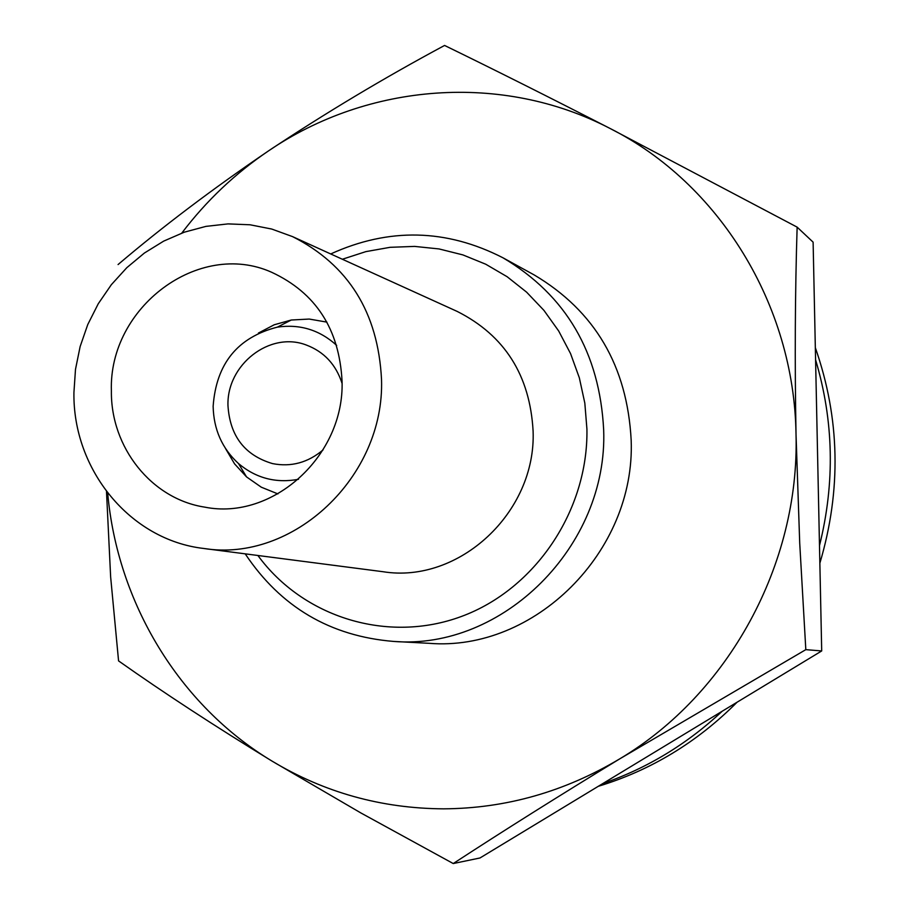 <?xml version="1.0" encoding="UTF-8"?>
<svg xmlns="http://www.w3.org/2000/svg" width="909" height="909" viewBox="0 0 909 909"><rect width="100%" height="100%" fill="white"/><g stroke="black" fill="none" stroke-linecap="round" stroke-linejoin="round"><path stroke-width="1.36" d="M323.093 449.875C307.969 462.658 291.107 467.237 272.53 463.601C244.794 455.364 229.943 436.059 227.977 405.709C226.489 364.725 269.871 330.865 306.333 345.034C324.036 351.738 335.944 364.52 342.057 383.359M330.706 253.952C388.882 227.5 446.296 228.773 502.961 257.792C566.091 295.266 599.667 352.624 603.667 429.866C608.166 546.07 502.745 650.435 393.586 641.424C330.149 636.186 280.688 606.996 245.203 553.842M393.586 641.424L429.048 643.311C534.242 651.969 635.584 551.831 631.176 440.286C627.278 366.122 594.918 310.98 534.094 274.882L502.961 257.792M342.352 259.247L365.861 251.623L390.097 247.316L414.64 246.407L439.058 248.941L462.897 254.906L485.724 264.212L507.097 276.7L526.629 292.187L543.934 310.378L558.671 330.978L570.545 353.578L579.328 377.792L584.828 403.142L586.93 429.162C588.271 510.608 535.253 589.237 461.522 616.427C387.825 643.856 303.288 617.541 257.895 555.49M277.927 493.917L261.292 487.19L246.532 476.895L234.567 463.874L225.5 448.489M298.493 479.304C275.938 483.452 255.94 478.202 238.499 463.556C222.114 448.535 213.66 429.457 213.138 406.312C216.217 363.668 237.635 337.273 277.404 327.126C299.936 323.877 319.695 329.967 336.682 345.386M106.489 491.508L110.648 576.999L118.568 660.9C163.506 692.658 214.649 726.052 271.984 761.072C324.297 792.534 381.485 808.453 443.547 808.84C505.768 808.465 564.523 791.796 619.824 758.81L805.817 649.651L799.715 543.059L796.023 434.32C794.716 361.35 795.091 292.289 797.136 227.136L610.189 128.533C549.604 97.411 494.405 69.72 444.569 45.45C383.996 77.969 325.331 113.091 268.61 150.826C212.626 188.879 162.45 226.796 118.068 264.553M797.136 227.136L813.112 242.158L821.702 650.946L479.997 857.971L453.239 863.55C503.643 830.667 559.171 795.75 619.824 758.81C728.598 694.056 799.693 564.205 796.023 434.32C794.227 304.265 718.678 183.22 610.189 128.533C502.188 72.231 368.088 83.026 268.61 150.826C235.249 173.369 206.32 200.775 181.811 233.068M821.702 650.946L805.817 649.651M107.682 493.064C117.375 602.44 178.891 705.02 271.984 761.072L360.896 812.964L453.239 863.55M258.406 333.069L274.223 324.774L291.255 320.025L309.23 319.059L326.91 322.127M598.281 786.308C650.889 770.309 697.146 742.278 737.063 702.225M819.861 563.205C841.518 490.144 840.007 418.31 815.328 347.692M602.826 783.547C647.242 768.23 687.045 744.119 722.223 711.213M819.486 545.639C835.098 482.793 833.803 420.867 815.589 359.828M381.519 379.394C384.871 476.941 292.959 562.966 203.673 548.457C130.089 540.014 72.743 469.703 73.924 392.552L75.492 369.361L80.14 346.534L87.775 324.524L98.252 303.765L111.364 284.676L126.851 267.644L144.417 253.02L163.7 241.112L184.345 232.17L205.911 226.386L227.966 223.898L250.077 224.784L271.757 229.057L292.573 236.624C348.431 264.894 378.076 312.48 381.519 379.394M292.573 236.624L457.284 311.469C504.722 335.444 529.992 375.349 533.106 431.161C536.265 512.483 458.977 583.964 383.087 571.727L203.673 548.457M111.387 390.95C108.512 307.515 198.787 239.51 271.666 272.28C315.821 292.834 339.296 329.103 342.057 381.087C344.613 455.739 272.757 520.868 204.707 507.131C151.485 498.984 110.648 447.398 111.387 390.95M238.499 463.556L246.532 476.895M277.404 327.126L291.255 320.025"/></g></svg>
